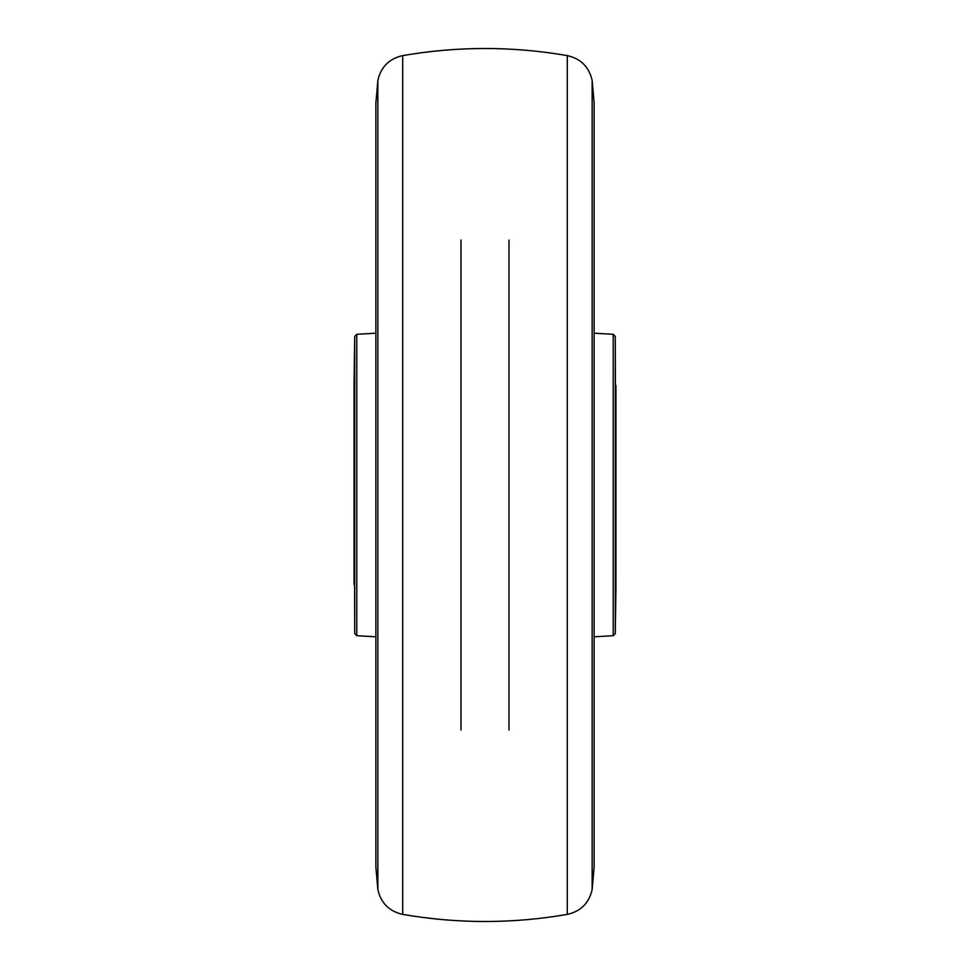 <?xml version="1.0" encoding="UTF-8"?>
<svg xmlns="http://www.w3.org/2000/svg" width="970" height="970" viewBox="0 0 970 970"><rect width="100%" height="100%" fill="white"/><g stroke="black" fill="none" stroke-linecap="round" stroke-linejoin="round"><path stroke-width="1.45" d="M615.95 385.429L615.95 584.57M354.05 385.429L354.05 584.57M354.729 336.445L354.729 633.555L354.05 382.422L354.729 336.445L356.79 334.298L356.79 635.702L375.875 636.793L375.875 866.937L377.851 889.575C380.919 903.058 389.212 911.339 402.708 914.395L402.708 55.605C389.212 58.661 380.919 66.942 377.851 80.425L377.851 889.575M615.95 587.577L615.271 336.445L615.271 633.555L615.95 587.577M615.271 633.555L613.21 635.702L613.21 334.298L594.125 333.207L594.125 103.062L592.149 80.425L592.149 889.575C589.081 903.058 580.787 911.339 567.292 914.395C512.427 923.864 457.573 923.864 402.708 914.395M592.149 80.425C589.081 66.942 580.787 58.661 567.292 55.605L567.292 914.395M354.729 633.555L356.79 635.702M460.992 729.973L460.992 240.026M356.79 334.298L375.875 333.207M613.21 635.702L594.125 636.793L594.125 866.937L594.125 103.062M509.007 240.026L509.007 729.973M613.21 334.298L615.271 336.445M377.851 80.425L375.875 103.062L375.875 866.937M567.292 55.605C512.427 46.136 457.573 46.136 402.708 55.605M592.149 889.575L594.125 866.937"/></g></svg>
